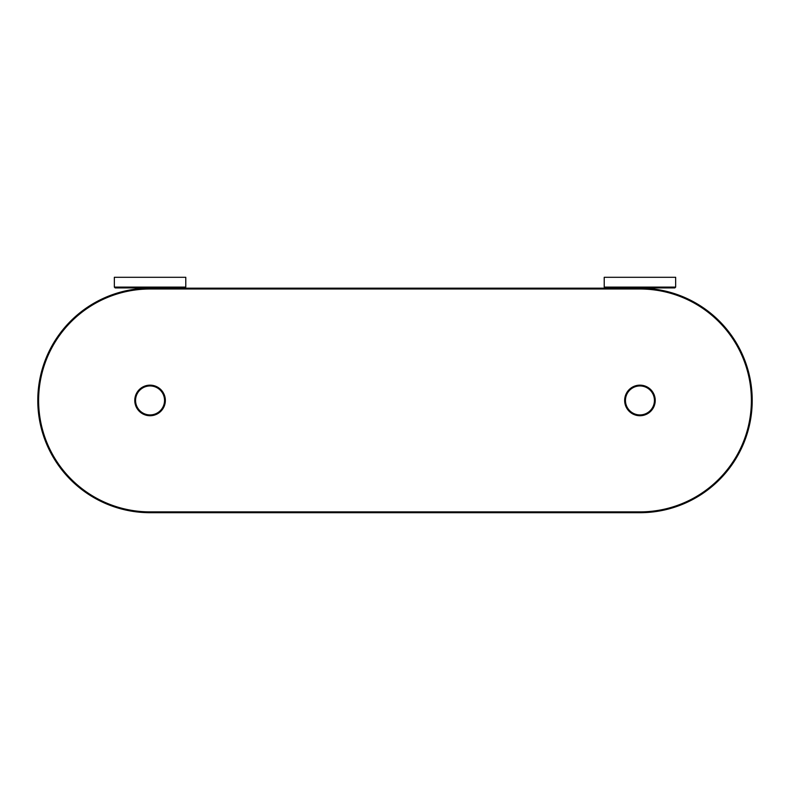 <?xml version="1.0" encoding="UTF-8"?>
<svg xmlns="http://www.w3.org/2000/svg" width="790" height="790" viewBox="0 0 790 790"><rect width="100%" height="100%" fill="white"/><g stroke="black" fill="none" stroke-linecap="round" stroke-linejoin="round"><path stroke-width="1.19" d="M114.343 287.096L114.343 277.3L185.778 277.3L185.778 287.096L114.343 287.096L115.152 287.906L184.959 287.906L185.778 287.096M135.584 287.906L135.584 289.11M150.061 511.89L150.061 512.7A112.269 112.269 0 0 1 37.792 400.441A112.269 112.269 0 0 1 150.061 288.172A112.269 112.269 0 0 0 37.792 400.441A112.269 112.269 0 0 0 150.061 512.7L639.939 512.7A112.269 112.269 0 0 0 752.208 400.441A112.269 112.269 0 0 0 639.939 288.172A112.269 112.269 0 0 1 752.208 400.441A112.269 112.269 0 0 1 639.939 512.7L639.939 511.89A111.449 111.449 0 0 0 751.389 400.441A111.449 111.449 0 0 0 639.939 288.992L150.061 288.992A111.449 111.449 0 0 0 38.611 400.441A111.449 111.449 0 0 0 150.061 511.89L639.939 511.89M639.939 288.992L639.939 288.172L150.061 288.172L150.061 288.992M135.396 400.441L134.754 400.066A15.306 15.306 0 0 1 134.784 399.473L135.455 399.157L134.843 398.733A15.306 15.306 0 0 1 134.922 398.15L135.613 397.893L135.05 397.419A15.306 15.306 0 0 1 135.179 396.837L135.9 396.649L135.376 396.126A15.306 15.306 0 0 1 135.554 395.553L136.275 395.425L135.801 394.862A15.306 15.306 0 0 1 136.028 394.309L136.769 394.24L136.344 393.637A15.306 15.306 0 0 1 136.621 393.104L137.361 393.104L136.986 392.472A15.306 15.306 0 0 1 137.312 391.968L138.043 392.028L137.737 391.356A15.306 15.306 0 0 1 138.102 390.882L138.823 391.01L138.576 390.319A15.306 15.306 0 0 1 138.971 389.875L139.692 390.072L139.494 389.351A15.306 15.306 0 0 1 139.939 388.957L140.63 389.203L140.502 388.483A15.306 15.306 0 0 1 140.976 388.117L141.647 388.423L141.588 387.693A15.306 15.306 0 0 1 142.091 387.367L142.723 387.742L142.723 387.001A15.306 15.306 0 0 1 143.257 386.725L143.859 387.149L143.928 386.409A15.306 15.306 0 0 1 144.481 386.182L145.044 386.656L145.172 385.935A15.306 15.306 0 0 1 145.745 385.757L146.269 386.28L146.456 385.56A15.306 15.306 0 0 1 147.039 385.431L147.513 385.994L147.769 385.303A15.306 15.306 0 0 1 148.352 385.224L148.777 385.836L149.093 385.165A15.306 15.306 0 0 1 149.685 385.135L150.061 385.777L150.426 385.135A15.306 15.306 0 0 1 151.028 385.165L151.334 385.836L151.759 385.224A15.306 15.306 0 0 1 152.352 385.303L152.608 385.994L153.082 385.431A15.306 15.306 0 0 1 153.665 385.56L153.853 386.28L154.376 385.757A15.306 15.306 0 0 1 154.949 385.935L155.077 386.656L155.64 386.182A15.306 15.306 0 0 1 156.193 386.409L156.252 387.149L156.864 386.725A15.306 15.306 0 0 1 157.388 387.001L157.388 387.742L158.03 387.367A15.306 15.306 0 0 1 158.533 387.693L158.474 388.423L159.136 388.117A15.306 15.306 0 0 1 159.61 388.483L159.481 389.203L160.182 388.957A15.306 15.306 0 0 1 160.617 389.351L160.429 390.072L161.14 389.875A15.306 15.306 0 0 1 161.545 390.319L161.288 391.01L162.019 390.882A15.306 15.306 0 0 1 162.385 391.356L162.069 392.028L162.809 391.968A15.306 15.306 0 0 1 163.125 392.472L162.76 393.104L163.5 393.104A15.306 15.306 0 0 1 163.777 393.637L163.352 394.24L164.083 394.309A15.306 15.306 0 0 1 164.31 394.862L163.836 395.425L164.567 395.553A15.306 15.306 0 0 1 164.745 396.126L164.221 396.649L164.942 396.837A15.306 15.306 0 0 1 165.071 397.419L164.498 397.893L165.199 398.15A15.306 15.306 0 0 1 165.268 398.733L164.666 399.157L165.337 399.473A15.306 15.306 0 0 1 165.367 400.066L164.725 400.441L165.367 400.807A15.306 15.306 0 0 1 165.337 401.409L164.666 401.715L165.268 402.14A15.306 15.306 0 0 1 165.199 402.732L164.498 402.989L165.071 403.463A15.306 15.306 0 0 1 164.942 404.046L164.221 404.233L164.745 404.757A15.306 15.306 0 0 1 164.567 405.329L163.836 405.458L164.31 406.021A15.306 15.306 0 0 1 164.083 406.574L163.352 406.633L163.777 407.245A15.306 15.306 0 0 1 163.5 407.768L162.76 407.768L163.125 408.41A15.306 15.306 0 0 1 162.809 408.914L162.069 408.855L162.385 409.516A15.306 15.306 0 0 1 162.019 409.99L161.288 409.862L161.545 410.563A15.306 15.306 0 0 1 161.14 410.998L160.429 410.81L160.617 411.521A15.306 15.306 0 0 1 160.182 411.926L159.481 411.669L159.61 412.4A15.306 15.306 0 0 1 159.136 412.765L158.474 412.449L158.533 413.19A15.306 15.306 0 0 1 158.03 413.506L157.388 413.14L157.388 413.881A15.306 15.306 0 0 1 156.864 414.157L156.252 413.733L156.193 414.464A15.306 15.306 0 0 1 155.64 414.691L155.077 414.217L154.949 414.947A15.306 15.306 0 0 1 154.376 415.125L153.853 414.602L153.665 415.323A15.306 15.306 0 0 1 153.082 415.451L152.608 414.878L152.352 415.579A15.306 15.306 0 0 1 151.759 415.659L151.334 415.046L151.028 415.718A15.306 15.306 0 0 1 150.426 415.747L150.061 415.106L149.685 415.747A15.306 15.306 0 0 1 149.093 415.718L148.777 415.046L148.352 415.659A15.306 15.306 0 0 1 147.769 415.579L147.513 414.878L147.039 415.451A15.306 15.306 0 0 1 146.456 415.323L146.269 414.602L145.745 415.125A15.306 15.306 0 0 1 145.172 414.947L145.044 414.217L144.481 414.691A15.306 15.306 0 0 1 143.928 414.464L143.859 413.733L143.257 414.157A15.306 15.306 0 0 1 142.723 413.881L142.723 413.14L142.091 413.506A15.306 15.306 0 0 1 141.588 413.19L141.647 412.449L140.976 412.765A15.306 15.306 0 0 1 140.502 412.4L140.63 411.669L139.939 411.926A15.306 15.306 0 0 1 139.494 411.521L139.692 410.81L138.971 410.998A15.306 15.306 0 0 1 138.576 410.563L138.823 409.862L138.102 409.99A15.306 15.306 0 0 1 137.737 409.516L138.043 408.855L137.312 408.914A15.306 15.306 0 0 1 136.986 408.41L137.361 407.768L136.621 407.768A15.306 15.306 0 0 1 136.344 407.245L136.769 406.633L136.028 406.574A15.306 15.306 0 0 1 135.801 406.021L136.275 405.458L135.554 405.329A15.306 15.306 0 0 1 135.376 404.757L135.9 404.233L135.179 404.046A15.306 15.306 0 0 1 135.05 403.463L135.613 402.989L134.922 402.732A15.306 15.306 0 0 1 134.843 402.14L135.455 401.715L134.784 401.409A15.306 15.306 0 0 1 134.754 400.807L135.396 400.441M135.564 400.441A14.497 14.497 0 0 0 150.061 414.928A14.497 14.497 0 0 0 164.547 400.441A14.497 14.497 0 0 0 150.061 385.945A14.497 14.497 0 0 0 135.564 400.441M625.275 400.441L624.633 400.066A15.306 15.306 0 0 1 624.663 399.473L625.334 399.157L624.732 398.733A15.306 15.306 0 0 1 624.801 398.15L625.502 397.893L624.93 397.419A15.306 15.306 0 0 1 625.058 396.837L625.779 396.649L625.255 396.126A15.306 15.306 0 0 1 625.433 395.553L626.164 395.425L625.69 394.862A15.306 15.306 0 0 1 625.917 394.309L626.648 394.24L626.223 393.637A15.306 15.306 0 0 1 626.5 393.104L627.24 393.104L626.875 392.472A15.306 15.306 0 0 1 627.191 391.968L627.932 392.028L627.615 391.356A15.306 15.306 0 0 1 627.981 390.882L628.712 391.01L628.455 390.319A15.306 15.306 0 0 1 628.86 389.875L629.571 390.072L629.383 389.351A15.306 15.306 0 0 1 629.818 388.957L630.519 389.203L630.39 388.483A15.306 15.306 0 0 1 630.864 388.117L631.526 388.423L631.467 387.693A15.306 15.306 0 0 1 631.97 387.367L632.612 387.742L632.612 387.001A15.306 15.306 0 0 1 633.136 386.725L633.748 387.149L633.807 386.409A15.306 15.306 0 0 1 634.36 386.182L634.923 386.656L635.051 385.935A15.306 15.306 0 0 1 635.624 385.757L636.148 386.28L636.335 385.56A15.306 15.306 0 0 1 636.918 385.431L637.392 385.994L637.649 385.303A15.306 15.306 0 0 1 638.241 385.224L638.666 385.836L638.972 385.165A15.306 15.306 0 0 1 639.574 385.135L639.939 385.777L640.315 385.135A15.306 15.306 0 0 1 640.907 385.165L641.223 385.836L641.648 385.224A15.306 15.306 0 0 1 642.231 385.303L642.487 385.994L642.961 385.431A15.306 15.306 0 0 1 643.544 385.56L643.731 386.28L644.255 385.757A15.306 15.306 0 0 1 644.828 385.935L644.956 386.656L645.519 386.182A15.306 15.306 0 0 1 646.072 386.409L646.141 387.149L646.743 386.725A15.306 15.306 0 0 1 647.277 387.001L647.277 387.742L647.909 387.367A15.306 15.306 0 0 1 648.412 387.693L648.353 388.423L649.024 388.117A15.306 15.306 0 0 1 649.499 388.483L649.37 389.203L650.061 388.957A15.306 15.306 0 0 1 650.506 389.351L650.308 390.072L651.029 389.875A15.306 15.306 0 0 1 651.424 390.319L651.177 391.01L651.898 390.882A15.306 15.306 0 0 1 652.264 391.356L651.957 392.028L652.688 391.968A15.306 15.306 0 0 1 653.014 392.472L652.639 393.104L653.379 393.104A15.306 15.306 0 0 1 653.656 393.637L653.231 394.24L653.972 394.309A15.306 15.306 0 0 1 654.199 394.862L653.725 395.425L654.446 395.553A15.306 15.306 0 0 1 654.624 396.126L654.1 396.649L654.821 396.837A15.306 15.306 0 0 1 654.95 397.419L654.387 397.893L655.078 398.15A15.306 15.306 0 0 1 655.157 398.733L654.545 399.157L655.216 399.473A15.306 15.306 0 0 1 655.246 400.066L654.604 400.441L655.246 400.807A15.306 15.306 0 0 1 655.216 401.409L654.545 401.715L655.157 402.14A15.306 15.306 0 0 1 655.078 402.732L654.387 402.989L654.95 403.463A15.306 15.306 0 0 1 654.821 404.046L654.1 404.233L654.624 404.757A15.306 15.306 0 0 1 654.446 405.329L653.725 405.458L654.199 406.021A15.306 15.306 0 0 1 653.972 406.574L653.231 406.633L653.656 407.245A15.306 15.306 0 0 1 653.379 407.768L652.639 407.768L653.014 408.41A15.306 15.306 0 0 1 652.688 408.914L651.957 408.855L652.264 409.516A15.306 15.306 0 0 1 651.898 409.99L651.177 409.862L651.424 410.563A15.306 15.306 0 0 1 651.029 410.998L650.308 410.81L650.506 411.521A15.306 15.306 0 0 1 650.061 411.926L649.37 411.669L649.499 412.4A15.306 15.306 0 0 1 649.024 412.765L648.353 412.449L648.412 413.19A15.306 15.306 0 0 1 647.909 413.506L647.277 413.14L647.277 413.881A15.306 15.306 0 0 1 646.743 414.157L646.141 413.733L646.072 414.464A15.306 15.306 0 0 1 645.519 414.691L644.956 414.217L644.828 414.947A15.306 15.306 0 0 1 644.255 415.125L643.731 414.602L643.544 415.323A15.306 15.306 0 0 1 642.961 415.451L642.487 414.878L642.231 415.579A15.306 15.306 0 0 1 641.648 415.659L641.223 415.046L640.907 415.718A15.306 15.306 0 0 1 640.315 415.747L639.939 415.106L639.574 415.747A15.306 15.306 0 0 1 638.972 415.718L638.666 415.046L638.241 415.659A15.306 15.306 0 0 1 637.649 415.579L637.392 414.878L636.918 415.451A15.306 15.306 0 0 1 636.335 415.323L636.148 414.602L635.624 415.125A15.306 15.306 0 0 1 635.051 414.947L634.923 414.217L634.36 414.691A15.306 15.306 0 0 1 633.807 414.464L633.748 413.733L633.136 414.157A15.306 15.306 0 0 1 632.612 413.881L632.612 413.14L631.97 413.506A15.306 15.306 0 0 1 631.467 413.19L631.526 412.449L630.864 412.765A15.306 15.306 0 0 1 630.39 412.4L630.519 411.669L629.818 411.926A15.306 15.306 0 0 1 629.383 411.521L629.571 410.81L628.86 410.998A15.306 15.306 0 0 1 628.455 410.563L628.712 409.862L627.981 409.99A15.306 15.306 0 0 1 627.615 409.516L627.932 408.855L627.191 408.914A15.306 15.306 0 0 1 626.875 408.41L627.24 407.768L626.5 407.768A15.306 15.306 0 0 1 626.223 407.245L626.648 406.633L625.917 406.574A15.306 15.306 0 0 1 625.69 406.021L626.164 405.458L625.433 405.329A15.306 15.306 0 0 1 625.255 404.757L625.779 404.233L625.058 404.046A15.306 15.306 0 0 1 624.93 403.463L625.502 402.989L624.801 402.732A15.306 15.306 0 0 1 624.732 402.14L625.334 401.715L624.663 401.409A15.306 15.306 0 0 1 624.633 400.807L625.275 400.441M625.453 400.441A14.497 14.497 0 0 0 639.939 414.928A14.497 14.497 0 0 0 654.436 400.441A14.497 14.497 0 0 0 639.939 385.945A14.497 14.497 0 0 0 625.453 400.441M654.416 287.906L654.416 289.11M639.939 287.906L605.041 287.906L604.222 287.096L675.657 287.096L674.848 287.906L639.939 287.906M604.222 287.096L604.222 277.3L675.657 277.3L675.657 287.096"/></g></svg>
